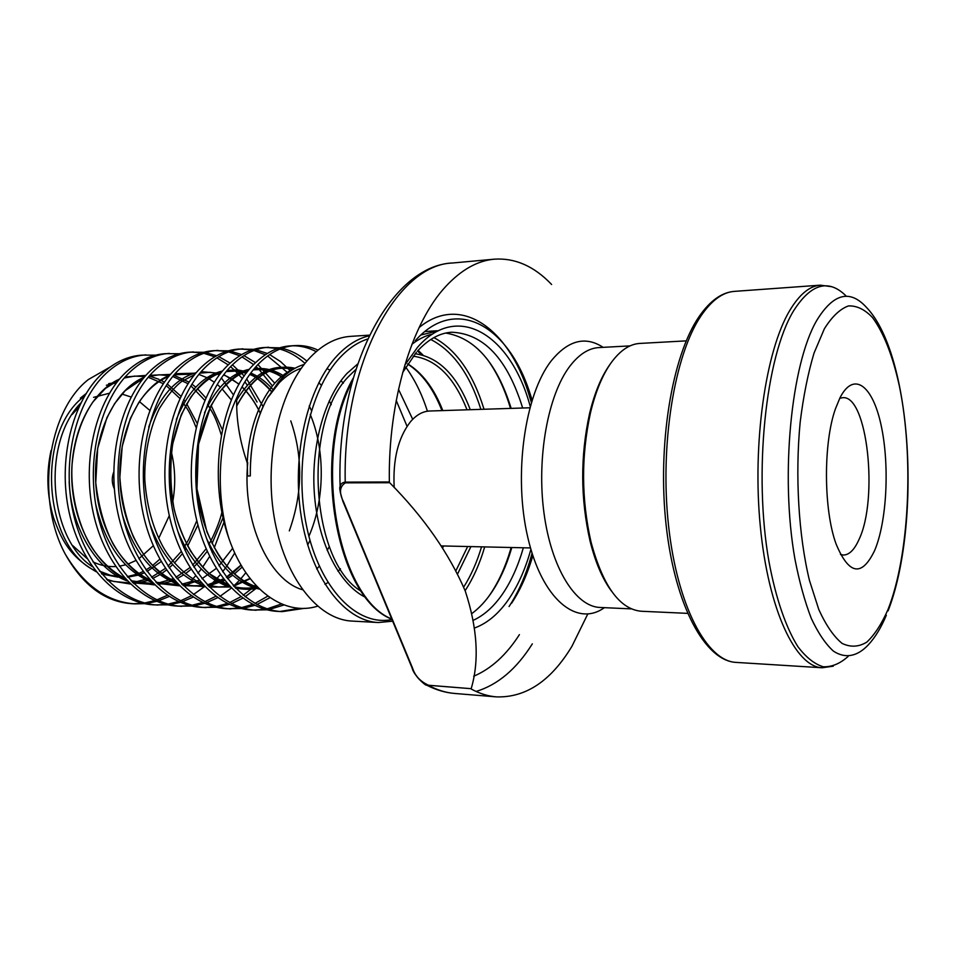 <?xml version="1.0" encoding="UTF-8"?>
<svg xmlns="http://www.w3.org/2000/svg" width="956" height="956" viewBox="0 0 956 956"><rect width="100%" height="100%" fill="white"/><g stroke="black" fill="none" stroke-linecap="round" stroke-linejoin="round"><path stroke-width="1.43" d="M874.585 550.62C861.798 577.089 848.964 574.879 836.094 544.012C823.534 509.954 823.212 442.975 835.448 408.798L840.001 397.768C853.875 370.462 872.888 385.758 881.229 425.755C889.761 465.429 886.881 521.856 874.585 550.62M840.479 554.48L843.395 555.042C849.215 554.946 854.389 549.808 858.942 539.638C878.636 499.068 867.367 394.685 842.642 397.696L839.738 398.282M427.416 411.211C421.99 394.183 414.761 379.484 405.714 367.14M369.375 335.15L350.673 336.357C336.655 337.289 323.415 344.041 310.963 356.624C280.466 387.527 263.976 455.654 274.049 516.371C283.992 577.173 317.858 619.643 352.035 621.077L378.325 622.523C344.59 621.125 311.094 578.213 301.26 516.682C291.293 455.247 307.593 386.308 337.731 355.094C347.554 344.865 357.998 338.448 369.04 335.843M551.624 284.506L551.194 284.051C533.902 266.103 514.961 257.809 494.372 259.172C477.498 260.677 461.306 269.759 445.807 286.418C411.809 322.674 387.969 400.66 389.355 481.967L389.69 482.72C423.902 517.316 449.093 553.428 465.261 591.035C477.45 628.176 479.434 660.727 471.189 688.69L426.519 685.082C419.433 680.744 414.749 675.091 412.454 668.125M471.308 689.073C479.661 693.602 488.038 696.207 496.463 696.888C525.896 697.76 551.062 680.875 571.963 646.244L587.761 614.027M600.726 572.572L600.882 571.903M686.205 340.874L639.839 343.431C629.681 344.017 620.121 350.458 611.147 362.754C602.423 375.063 595.528 391.757 590.461 412.861C581.093 456.048 581.296 499.187 591.083 542.291C603.045 586.195 619.727 609.187 641.118 611.243L687.507 613.358M529.815 407.782L429.722 411.008C422.791 411.283 416.362 414.88 410.423 421.811C398.138 437.74 392.737 459.645 394.195 487.512M113.704 472.085C111.601 477.797 111.804 483.354 114.314 488.755M116.548 382.747L106.391 385.244M488.158 597.201L490.177 594.357C498.554 581.965 505.27 567.267 510.361 550.226L511.149 547.513M510.48 408.403L509.668 405.691C503.991 387.323 496.451 371.729 487.022 358.93M438.565 330.68L420.879 335.006M472.121 613.358C479.171 608.112 485.612 601.205 491.444 592.648C499.689 580.459 506.31 565.976 511.317 549.186L511.795 547.525M511.137 408.379L510.635 406.718C496.451 362.467 474.821 337.922 445.759 333.058M432.745 333.979C425.611 335.604 418.668 339.033 411.928 344.291M109.952 367.14L88.346 379.556C47.633 411.116 35.241 499.008 65.295 554.181C83.925 585.335 107.108 601.898 134.82 603.857L144.535 603.654M316.209 351.641C308.669 347.673 300.841 345.725 292.727 345.785M318.013 350.123C310.545 346.658 302.849 345.14 294.926 345.594L290.516 345.869C277.348 346.658 264.92 353.039 253.221 365.001C220.215 397.624 207.273 478.287 229.022 538.802C214.921 494.383 218.171 436.952 236.718 397.875C236.12 419.134 239.633 440.812 247.246 462.871L247.592 475.98L250.305 475.957C249.982 445.305 255.682 419.373 267.393 398.174L278.399 382.101C286.298 373.043 294.89 367.164 304.175 364.439M294.926 345.594C281.793 346.383 269.389 352.764 257.702 364.75C249.42 373.545 242.43 384.587 236.718 397.875M155.816 355.154L142.097 355.118C128.116 355.967 114.923 362.025 102.507 373.282C72.572 400.576 57.396 459.979 69.238 512.786C80.949 565.904 117.313 603.272 154.143 604.885L167.981 604.849M191.511 580.196L195.61 575.882M197.904 573.241L201.274 569.035M202.672 567.147L209.615 556.512M212.005 552.245L212.794 550.728M214.264 547.812L224.086 521.892M145.969 354.879C132 355.728 118.819 361.786 106.427 373.067C76.528 400.409 61.375 459.92 73.206 512.834C84.917 566.048 121.257 603.487 158.039 605.088M179.513 353.732L165.496 353.66C151.634 354.497 138.536 360.603 126.228 371.98C96.532 399.536 81.487 459.633 93.294 513.049C104.993 566.788 141.189 604.539 177.78 606.128L191.929 606.056M216.534 578.894L220.274 574.664M222.629 571.76L226.68 566.251M226.811 566.072L234.746 552.891M233.527 395.031L221.41 377.943M219.044 375.338L217.753 373.999M169.451 353.409C155.601 354.258 142.528 360.364 130.231 371.753C100.571 399.369 85.55 459.573 97.369 513.097C109.056 566.932 145.216 604.754 181.771 606.343M257.033 402.01L248.691 387.216M247.269 385.125L244.879 381.826M242.442 378.731L235.355 371.012M234.065 369.793L230.551 366.71M228.221 364.869L216.893 357.843M214.682 356.815L203.867 353.29M201.764 352.872L191.427 352.083M203.736 352.298L189.407 352.166C175.665 353.003 162.687 359.157 150.474 370.641C121.03 398.485 106.128 459.274 117.923 513.312C129.598 567.673 165.591 605.829 201.955 607.407L216.415 607.287M240.769 578.858L245.859 572.704M263.115 406.611L246.696 378.911M244.27 376.019L232.416 364.81M230.097 363.101L218.805 356.636M216.606 355.716L205.839 352.633M193.447 351.916C179.716 352.752 166.762 358.918 154.573 370.414C125.176 398.305 110.287 459.215 122.081 513.36C133.744 567.828 169.714 606.056 206.03 607.622M272.4 385.949L259.207 369.625M258.024 368.478L255.993 366.614M253.603 364.595L241.976 356.887M239.705 355.763L228.639 351.904M226.476 351.438L215.913 350.553M228.496 350.84L213.845 350.649C200.234 351.473 187.376 357.675 175.283 369.279C146.113 397.409 131.354 458.916 143.125 513.587C154.776 568.593 190.567 607.156 226.656 608.709L241.45 608.542M274.719 383.213L257.893 364.559M255.515 362.671L243.935 355.596M241.677 354.58L230.659 351.199M217.98 350.386C204.381 351.21 191.547 357.436 179.465 369.052C150.343 397.218 135.621 458.844 147.379 513.635C159.019 568.748 194.773 607.383 230.826 608.924M287.947 372.936L267.632 355.967M265.314 354.736L253.973 350.494M251.751 349.992L240.948 349M253.818 349.346L238.833 349.083C225.353 349.908 212.638 356.17 200.664 367.881C171.781 396.298 157.19 458.533 168.925 513.874C180.541 569.537 216.104 608.518 251.918 610.036L267.047 609.82M290.564 371.012L280.49 361.535L269.64 354.568M267.322 353.457L256.029 349.753M243.051 348.82C229.607 349.633 216.904 355.907 204.943 367.654C176.119 396.107 161.564 458.474 173.287 513.922C184.902 569.692 220.418 608.745 256.184 610.263M305 363.4C297.292 356.373 288.915 351.605 279.869 349.083M277.61 348.534L266.545 347.41M279.714 347.841L264.382 347.494C251.058 348.295 238.474 354.616 226.632 366.459C198.071 395.163 183.66 458.163 195.359 514.161C206.938 570.493 242.238 609.904 277.754 611.398L282.116 611.637L304.522 608.327M306.888 361.105C299.204 354.628 290.899 350.362 281.972 348.283M268.696 347.231C255.395 348.032 242.836 354.353 231.017 366.22C202.505 394.971 188.129 458.091 199.816 514.209C211.396 570.66 246.66 610.131 282.116 611.637M144.703 602.985L154.752 600.595M156.808 599.914L167.3 595.301M146.519 603.439L156.605 601.384M158.66 600.762L169.128 596.496M65.295 554.181C82.802 585.275 104.933 601.778 131.665 603.702L134.82 603.857M133.207 603.762L142.755 603.272M156.091 604.957L166.057 604.407M168.089 604.108L178.425 601.551M180.541 600.81L191.272 595.827M193.459 594.548L204.261 586.769M170.001 604.61L180.326 602.376M182.429 601.706L193.136 597.106M211.599 583.841L215.184 580.328M179.788 606.2L189.969 605.59M192.048 605.268L202.624 602.495M204.787 601.694L215.781 596.305M194.008 605.793L204.56 603.379M206.711 602.65L217.681 597.679M219.916 596.389L231.316 588.131M233.646 586.076L239.394 580.364M203.998 607.478L214.407 606.797M216.534 606.451L227.373 603.439M229.571 602.579L240.84 596.735M243.135 595.23L250.998 589.171M254.38 586.1L255.551 584.964M218.542 607L229.344 604.383M231.543 603.595L242.776 598.205M245.071 596.795L255.873 588.597M228.747 608.781L239.394 608.028M241.569 607.634L252.659 604.371M254.929 603.439L267.883 596.102M243.613 608.231L254.678 605.375M256.937 604.527L270.046 597.631M254.057 610.107L264.955 609.271M267.178 608.853L281.542 603.953M269.269 609.486L284.051 604.945M279.929 611.47L299.718 608.279M301.343 368.215C293.504 370.904 286.131 375.768 279.2 382.818L267.393 398.174M247.747 462.656C242.047 521.307 268.779 580.137 302.395 589.685M317.523 606.2C284.673 616.62 246.863 590.211 229.022 538.802M80.782 403.038C41.574 442.771 48.732 538.802 92.362 566.681M99.508 571.126L112.067 575.918L123.945 577.316M127.71 577.149L137.951 575.189M140.233 574.448L144.105 572.919M147.081 571.509L161.134 561.602M106.51 579.288L113.991 581.523L129.191 582.909M340.312 492.734L340.133 486.747C340.515 484.011 342.212 482.469 345.224 482.123L389.355 481.967M509.058 606.534C517.136 594.262 523.816 579.934 529.062 563.538L532.086 553.297M531.369 402.404L528.25 392.211C508.006 328.123 460.218 293.588 419.098 327.561M511.663 603.164C519.514 591.238 525.991 577.293 531.106 561.327L532.839 555.651M532.098 400.05L530.305 394.398C509.19 326.438 456.084 294.281 415.203 340.814M609.88 364.547C601.276 376.676 594.477 393.131 589.494 413.9C580.256 456.394 580.459 498.853 590.103 541.263C595.397 562.415 602.519 579.037 611.481 591.131M389.69 482.72L345.367 482.852C339.595 486.52 338.974 492.818 343.503 501.781L412.574 668.113C415.047 675.904 420.437 681.628 428.718 685.309L471.189 688.69M411.964 667.647L412.574 668.113M342.905 501.386L343.503 501.781M604.383 607.669C576.862 627.483 542.004 599.388 527.76 537.26C513.253 475.395 524.641 394.589 551.349 360.723C568.187 340.228 585.442 335.771 603.14 347.351M630.04 345.893L598.922 347.578C588.561 348.175 578.81 354.473 569.668 366.459C547.967 395.043 536.519 457.53 543.964 512.87C551.313 568.294 575.679 606.785 600.165 607.478L631.295 608.876M355.775 369.542L349.705 375.397C301.905 421.058 310.21 562.486 361.559 591.441M366.124 597.608C340.42 585.646 318.91 545.302 314.62 496.821C310.294 448.364 323.953 398.09 346.968 373.449L357.556 364.093M430.786 339.488C453.168 351.055 469.874 374.346 480.88 409.359M481.537 546.844C476.996 562.08 471.045 575.5 463.696 587.08M465.118 590.665C473.28 578.237 479.804 563.658 484.68 546.916M484.023 409.252C473.101 373.724 456.394 349.836 433.905 337.611M421.596 354.784L417.497 351.031M367.51 339.081C357.986 342.152 348.976 348.139 340.491 357.042C309.015 389.606 293.396 463.995 306.613 526.481C319.627 589.123 357.46 626.873 391.96 619.512M519.419 634.629C506.322 655.003 491.073 668.865 473.686 676.227M428.718 685.309L429.029 685.691C437.585 690.184 446.165 692.765 454.805 693.47C445.281 692.694 435.852 689.897 426.531 685.082M476.052 691.451C497.706 684.926 516.467 669.069 532.337 643.866M93.604 397.349L109.474 393.203M121.962 394.063L131.127 397.027M139.409 401.592L149.745 410.339M171.423 452.176C175.318 468.679 175.737 485.325 172.689 502.139M169.308 515.619L158.672 538.383M153.247 545.792L138.883 558.71M108.805 383.583L116.704 382.567L108.649 383.691M84.749 395.724L82.742 397.457C35.205 435.064 43.952 547.836 95.433 570.828M736.144 662.4C705.062 660.99 675.044 605.686 666.177 525.573C657.214 445.484 671.865 355.99 699.099 316.579C710.093 300.71 721.84 292.309 734.363 291.377C722.688 292.201 711.551 300.387 700.975 315.922C674.458 354.855 659.64 444.934 668.543 525.537C677.302 606.283 707.034 661.313 736.144 662.4L822.184 667.766C795.679 666.906 768.433 610.251 760.355 526.744C752.145 443.393 765.696 350.219 789.907 310.234C799.563 294.281 809.708 285.928 820.356 285.175L831.493 286.68M846.418 296.288C828.733 278.507 811.118 283.358 793.576 310.855C765.637 356.492 753.28 473.495 769.006 561.841C775.842 598.432 785.963 627.698 797.937 646.734C806.171 657.513 814.608 664.193 823.271 666.786C831.887 667.061 840.169 663.607 848.127 656.413M887.945 609.677C909.359 555.699 914.02 457.781 899.465 386.463C892.82 356.05 883.87 333.13 872.613 317.667C864.905 309.505 856.863 305.585 848.498 305.92C840.121 308.896 832.078 316.508 824.383 328.756L814.034 353.099C808.011 373.199 803.387 396.262 800.16 422.289C795.01 475.957 798.619 535.73 809.445 580.4L818.814 609.558C826.044 625.367 833.811 636.66 842.117 643.412C850.517 647.451 858.727 647.021 866.781 642.133C874.537 634.88 881.599 624.065 887.945 609.677M886.332 615.222C881.181 627.59 875.134 637.509 868.179 644.989C857.317 656.497 845.355 658.959 833.441 651.144C825.59 644.057 818.193 633.135 811.286 618.377C804.797 601.563 799.347 581.786 794.926 559.033C780.12 475.777 791.102 364.2 816.783 320.368C833.333 293.373 849.932 289.094 866.578 307.509C912.825 355.871 920.998 526.433 888.1 610.836M442.724 547.896L443.465 545.972M442.819 410.578C434.191 388.614 422.492 373.031 407.746 363.866M413.159 356.194C436.247 359.277 454.196 377.142 467.006 409.801M467.663 546.521L456.012 570.529M473.543 620.193C484.596 615.007 494.467 605.985 503.143 593.126C511.591 580.459 518.331 565.343 523.338 547.788M522.669 408.009C507.337 358.787 483.652 333.525 451.602 332.222C439.808 332.939 428.443 339.201 417.509 351.007M530.21 406.384C511.472 336.046 458.247 300.495 417.569 347.255L404.782 365.144M474.774 627.925C487.919 623.013 499.558 612.963 509.691 597.811C518.63 584.271 525.692 568.115 530.891 549.341M396.238 400.468L407.053 426.34M426.519 685.082C426.352 686.48 413.697 675.51 412.072 667.909L343.001 501.625C340.061 492.304 339.105 487.345 340.133 486.747C335.986 368.359 391.446 265.23 452.75 262.984C397.385 264.214 342.535 363.495 345.224 482.123L345.367 482.852M352.25 381.492C312.026 456.837 337.42 597.596 391.769 619.022M457.673 573.803L470.926 546.593M470.268 409.694C457.303 375.732 438.912 357.078 415.119 353.768M412.705 419.302L398.509 389.331M101.515 573.636L121.687 577.281M119.811 577.161L123.694 577.018M127.244 576.611L136.612 574.269M138.775 573.445L143.053 571.509M145.957 569.943L150.869 566.788M152.673 565.462L159.772 559.212M135.86 560.527L127.949 564.088M125.618 564.829L119.345 566.179M115.652 566.55C107.968 566.98 100.428 565.426 93.019 561.901M87.056 558.531L72.752 545.601M72.13 414.486L78.655 407.495M69.167 481.812C71.067 527.903 96.269 569.74 127.315 580.997M133.039 582.885L154.298 584.594M95.552 503.597C104.981 544.693 123.886 571.007 152.279 582.551M122.416 514.866C133.446 551.385 151.896 574.46 177.768 584.092M183.337 585.658L204.369 586.231M208.3 585.419L219.593 581.332M220.131 581.069L223.62 579.216M226.572 577.424L232.929 572.835M233.144 572.656L241.127 565.199M260.331 413.243C255.371 402.715 249.265 393.908 242.035 386.822M239.12 384.145L223.824 374.621M220.525 373.414L201.214 371.657M196.279 372.637C175.235 378.612 159.389 396.74 148.73 427.009M149.817 523.685C161.767 556.786 179.764 577.436 203.795 585.634M209.292 587.032L230.241 586.996M233.718 586.159L250.245 578.703M271.48 391.386C264.991 383.511 257.821 377.751 249.982 374.095M246.672 372.709L227.42 370.163M222.545 370.964C202.899 375.816 187.496 391.996 176.346 419.505M177.78 531.225C190.316 561.542 207.858 580.184 230.396 587.163M235.821 588.406L246.923 589.111L257.881 587.414M308.896 536.316C325.124 499.14 325.148 449.607 310.246 414.426M282.797 377.417C273.87 371.059 264.346 368.156 254.2 368.681M249.385 369.303C230.934 373.127 215.984 387.646 204.524 412.837M206.317 537.941C219.784 566.908 237.566 583.985 259.674 589.183M327.179 550.441L329.33 546.509M331.29 404.699L329.234 400.863M293.898 368.897C272.113 363.029 253.029 373.461 236.67 400.182M338.065 571.353L340.444 568.748M343.347 383.201L340.981 380.703M293.683 369.028C269.353 378.946 249.134 416.828 247.246 462.871M107.538 580.352L130.315 584.008M133.9 583.734L147.547 580.603M152.625 578.535L159.915 574.628M161.707 573.481L166.464 570.075M169.14 567.888L172.725 564.649M174.398 563L182.321 553.811M184.938 550.19L186.026 548.589M187.651 546.031L197.916 524.987M197.103 423.221L186.695 403.755M185.046 401.424L183.66 399.584M180.971 396.298L167.252 383.977M164.408 382.185L160.931 380.273M158.983 379.341L149.781 376.174M145.898 375.409L125.188 376.963M119.524 379.066C91.848 391.004 70.852 431.718 71.724 477.116C72.537 522.514 95.349 565.104 125.678 579.252M132.012 581.846L154.633 584.929M158.206 584.558L170.993 581.332M173.12 580.483L174.123 580.065M177.051 578.679L183.636 574.891M185.44 573.684L191.057 569.37M193.781 566.968L198.322 562.451M198.454 562.307L207.189 551.337M209.854 547.274L210.392 546.39M212.041 543.57L223.083 517.543M222.378 429.722L211.097 405.38M209.412 402.799L208.623 401.651M205.887 397.923L197.462 388.698M195.741 387.168L191.953 384.133M189.085 382.125L173.813 375.206M170.252 374.405L149.889 375.326M144.32 377.238C116.25 388.483 94.56 430.152 95.492 476.913C96.329 523.661 119.93 567.374 150.773 580.937M156.999 583.339L179.453 585.825M185.799 584.845L199.039 580.256M202.003 578.727L216.199 568.473M218.972 565.821L232.69 548.242M231.364 400.002L222.043 388.817M220.31 387.156L217.203 384.455M214.299 382.221L208.862 378.731M206.938 377.692L198.896 374.405M194.188 373.222L175.103 373.688M169.618 375.409C141.213 385.889 118.807 428.539 119.811 476.709C120.647 524.856 145.073 569.704 176.394 582.622M182.524 584.833L204.823 586.697M208.42 586.124L224.517 580.364M227.504 578.667L232.69 575.237M234.495 573.875L242.215 567.028M289.31 530.867C302.622 493.523 303.112 456.86 290.767 420.879M272.783 389.439C266.115 381.803 258.765 376.341 250.759 373.043M247.365 371.812L237.327 369.876L227.169 370.45M221.864 371.776C192.837 380.488 169.021 425.109 170.156 476.243C171.016 527.354 197.103 574.544 229.285 585.968M235.236 587.797C243.051 589.685 250.819 589.78 258.55 588.083M307.689 544.992L309.983 540.343M311.417 410.471L309.206 405.93M284.111 376.174C274.635 369.912 264.609 367.474 254.057 368.861M248.823 369.972C219.187 377.74 194.51 424.44 196.267 477.737C197.689 531.13 225.736 579.169 258.801 588.334M316.747 569.023L319.256 566.179M321.347 385.304L318.826 382.603M295.069 368.239C272.09 363.304 252.623 375.875 236.682 405.942M324.98 584.355L327.92 582.551M330.071 370.175L327.932 369.135M423.126 355.19L418.095 350.362M80.364 398.138L85.98 393.693M734.363 291.377L820.356 285.175M441.433 545.924L530.484 547.943M592.254 549.353L592.947 549.365M424.846 331.553L437.274 330.752M510.635 406.718L509.668 405.691M511.317 549.186L510.361 550.226M402.667 372.505L416.422 352.226M454.805 693.47L496.463 696.888M530.305 394.398L528.25 392.211M531.106 561.327L529.062 563.538M590.103 541.263L591.083 542.291M589.494 413.9L590.461 412.861M452.75 262.984L494.372 259.172M833.309 666.165L822.184 667.766M51.05 450.539C46.079 473.495 46.963 496.045 53.679 518.188C61.435 539.124 68.868 555.986 96.09 571.664M101.826 574.018L117.935 577.125M132.776 582.622L148.61 578.511M151.514 577.221L165.364 568.438M168.041 566.179L181.234 551.504M183.839 547.704L188.738 539.435L196.816 520.673M196.076 427.428C188.762 409.431 187.758 410.028 182.62 401.962M179.919 398.485L166.201 385.567M163.368 383.691L148.216 377.262M144.87 376.58L134.569 376.102L124.244 378.026M118.628 380.13L105.423 388.435L92.899 401.95C81.439 418.979 74.508 439.676 72.106 464.078C69.931 495.148 80.005 530.054 92.935 549.186C102.125 562.259 112.7 571.903 124.662 578.129M130.948 580.746L153.498 583.805M157.083 583.423L173 578.739M175.928 577.305L189.945 567.637M192.67 565.139L206.09 548.804M208.743 544.514C211.228 540.857 219.282 524.151 221.947 512.058M221.35 435.111C215.064 415.251 213.033 413.793 207.571 404.292M204.823 400.337L190.901 385.83M188.033 383.726L172.773 376.461M169.427 375.648L159.21 374.8L148.957 376.389M143.436 378.301L125.212 390.657L114.672 403.54L106.917 417.653L97.679 448.364L95.755 482.649C98.552 506.501 104.371 527.031 113.226 544.275C123.336 561.088 135.513 572.931 149.757 579.826M155.948 582.24L178.33 584.678M181.915 584.188L193.028 581.057M191.511 374.143L174.183 374.764M168.746 376.461C157.393 381.085 147.355 389.845 138.644 402.751L130.327 418.549L122.213 446.356L119.859 477.187C121.293 498.387 125.774 518.248 133.326 536.758C138.823 547.322 144.081 555.591 149.1 561.566C157.704 570.911 166.464 577.555 175.39 581.511M181.485 583.734L192.598 585.837L203.7 585.526M207.285 584.917L223.381 578.906M226.369 577.149L241.043 565.056M260.319 413.291C255.288 402.703 249.169 393.932 241.94 386.989M239 384.348C232.296 379.138 227.122 376.043 223.501 375.051M220.131 373.927L210.093 372.278L199.935 373.151M194.594 374.644L181.771 381.432C175.091 386.308 167.611 395.354 159.353 408.559C149.136 429.172 144.069 456.968 144.834 480.282C146.65 505.031 152.518 526.864 162.46 545.768C172.797 564.685 190.435 579.133 201.573 583.196M207.56 585.215L218.613 586.996L229.619 586.339M233.216 585.598L250.03 578.428M271.408 391.482C262.458 381.862 255.216 376.198 249.695 374.489M246.313 373.175L236.359 371.083L226.249 371.549M220.991 372.84C211.013 375.971 200.987 384.037 190.901 397.039L181.27 414.701L172.666 443.966C169.798 465.811 170.311 487.656 174.183 509.5C178.174 524.784 183.66 538.682 190.626 551.194C199.493 563.49 206.018 571.162 210.189 574.221L228.305 584.881M234.208 586.697C241.976 588.561 249.683 588.609 257.319 586.841M282.594 377.62C273.081 371.179 263.259 368.622 253.137 369.972M247.963 371.048C239.072 373.354 229.583 380.357 219.474 392.032L210.906 405.75L198.537 444.205L196.972 488.839L206.89 531.835C213.379 546.079 218.303 555.317 221.661 559.559L228.102 567.541C237.255 577.316 247.114 583.865 257.666 587.199M293.122 369.363C271.54 364.236 252.731 376.485 236.682 406.097M268.648 395.963C256.351 416.434 250.221 443.094 250.269 475.957M392.665 621.185L378.325 622.523M353.17 378.194C310.473 452.535 335.353 597.703 391.829 619.189M407.626 364.057C421.966 373.222 433.403 388.734 441.947 410.614M442.592 545.96L442.174 547.059"/></g></svg>
